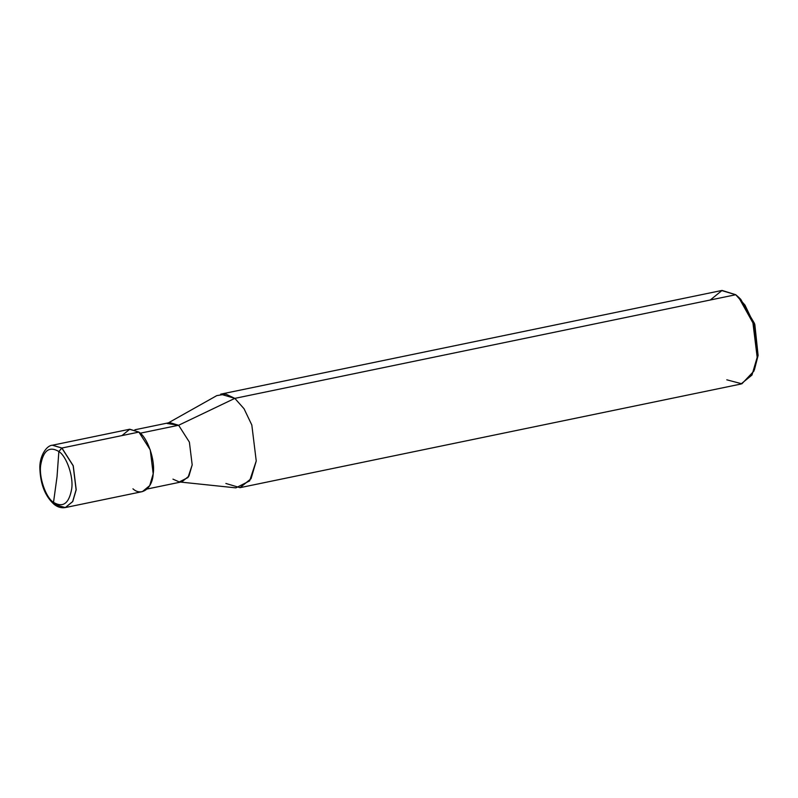 <?xml version="1.0" encoding="UTF-8"?>
<svg xmlns="http://www.w3.org/2000/svg" width="798" height="798" viewBox="0 0 798 798"><rect width="100%" height="100%" fill="white"/><g stroke="black" fill="none" stroke-linecap="round" stroke-linejoin="round"><path stroke-width="1.2" d="M132.947 488.815C141.356 496.695 152.488 488.446 153.186 473.812C155.43 460.376 147.58 437.434 138.902 432.087L61.825 448.037L58.862 451.518L57.027 476.775L53.516 502.371C45.745 497.583 38.703 477.014 40.718 464.965C43.311 450.391 49.366 445.912 58.862 451.518C49.366 445.912 43.311 450.391 40.718 464.965C38.703 477.014 45.745 497.583 53.516 502.371L54.214 504.436L65.296 507.568L72.648 501.583L76.109 489.763L73.167 465.793L61.825 448.037L52.399 445.224L61.825 448.037L73.167 465.793L76.109 489.763L72.648 501.583L65.296 507.568C61.366 508.226 57.675 507.179 54.214 504.436L53.516 502.371L57.027 476.775L58.862 451.518C66.643 456.306 73.685 476.885 71.67 488.925C69.067 503.498 63.022 507.987 53.516 502.371C63.022 507.987 69.067 503.498 71.67 488.925C73.685 476.885 66.643 456.306 58.862 451.518L61.925 448.017L52.488 445.204L61.925 448.017L73.256 465.773L76.209 489.743L72.748 501.563L65.346 507.558M53.496 502.62L52.429 501.463M55.96 504.735L52.917 501.882L55.96 504.735M52.449 445.214L129.476 429.274L138.902 432.087L129.785 429.224L121.934 435.598M65.396 507.548L72.748 501.563L76.209 489.743L73.256 465.773L61.925 448.017L138.902 432.087L150.243 449.843L153.186 473.812L149.725 485.633L142.373 491.618L65.296 507.568M754.459 369.664L758.1 355.439L754.499 323.469L739.696 298.342M134.882 429.783L169.665 422.591L178.622 425.254L140.229 433.204L178.622 425.254L167.211 423.519M168.388 422.85L216.797 395.618L225.864 394.112L234.821 398.372L178.622 425.254L189.385 442.132L192.188 464.895L188.907 476.127L181.914 481.812L147.141 489.014M172.957 479.149L179.291 481.942L188.009 477.523L192.188 464.895L189.385 442.132L178.622 425.254L234.821 398.372L220.677 394.162L721.601 290.522L735.746 294.731L234.821 398.372L244.038 408.736L251.819 425.005L256.238 460.965L249.624 480.895L235.879 487.867L180.637 482.082M225.874 483.458L240.018 487.668L251.051 478.7L256.238 460.965L251.819 425.005L244.038 408.736L234.821 398.372L735.746 294.731L722.06 290.432L710.29 299.998M726.808 379.818L741.871 383.808L753.891 371.13L757.172 357.324L753.671 324.227L738.599 297.225L735.746 294.731L744.963 305.095L752.743 321.365L757.172 357.324L751.975 375.06L740.953 384.038L240.018 487.668M738.599 297.225L740.773 299.35L754.838 324.547L758.1 355.439L753.891 371.13M54.214 504.436C45.346 496.506 40.568 484.755 39.9 469.184C39.072 457.144 46.075 445.474 52.399 445.224L52.488 445.204"/></g></svg>
